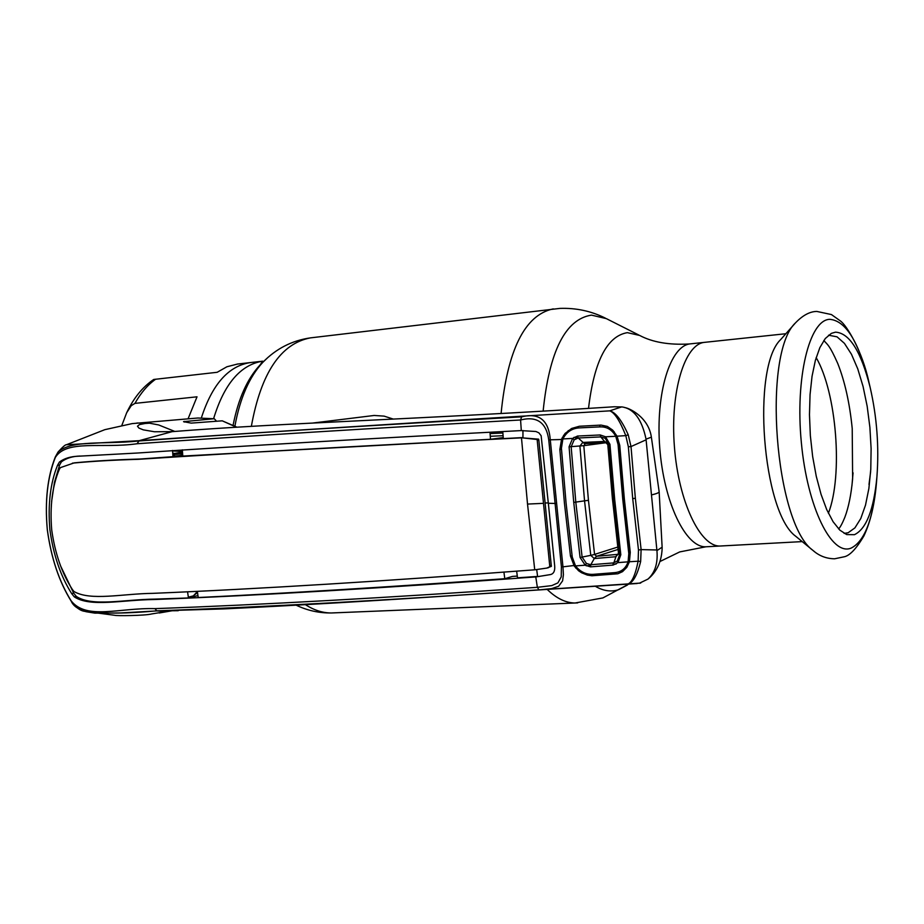 <?xml version="1.0" encoding="UTF-8"?>
<svg xmlns="http://www.w3.org/2000/svg" width="924" height="924" viewBox="0 0 924 924"><rect width="100%" height="100%" fill="white"/><g stroke="black" fill="none" stroke-linecap="round" stroke-linejoin="round"><path stroke-width="1.39" d="M201.397 417.81C212.22 384.372 228.482 365.973 250.208 362.601L250.208 362.601C228.482 365.973 212.22 384.372 201.397 417.81M704.723 342.33L704.654 342.342C684.765 343.797 670.096 391.591 674.393 446.477C678.447 501.374 700.219 546.973 720.154 546.026L721.367 545.957L720.154 546.026C700.219 546.973 678.447 501.374 674.393 446.477C670.096 391.591 684.765 343.797 704.654 342.342L704.885 342.319M393.301 419.08L384.095 416.123L374.151 415.465L312.497 423.077M835.504 332.155C849.503 332.998 861.041 351.386 870.131 387.318C876.899 416.851 879.163 446.65 876.934 476.703C873.838 509.632 866.342 528.967 854.434 534.684L846.696 534.592L839.835 530.133L833.09 521.713L826.726 509.621L821.032 494.271L816.262 476.299L812.646 456.456L810.348 435.608L809.47 414.691L810.048 394.606L812.046 376.253L815.372 360.383L819.842 347.667L825.259 338.554L831.381 333.356L835.504 332.155M828.539 335.216L837.04 336.821L844.444 343.37L851.454 354.25L857.761 368.872L863.074 386.498L867.174 406.271L869.888 427.292L871.113 448.625L870.778 469.323L868.883 488.45L865.511 505.116L860.787 518.503L854.896 527.904L848.116 532.767L844.109 533.379M816.169 357.6C836.659 392.665 843.15 475.421 828.401 513.259M797.227 537.502L795.703 536.255C762.381 512.473 751.304 366.955 780.734 339.512L781.092 339.108M188.069 418.815L197.02 396.812L134.927 403.384L131.231 405.682L126.657 412.785C133.576 398.105 142.596 386.994 153.731 379.464L217.175 372.291L226.9 366.77L237.537 364.044M126.657 412.785L121.806 425.502M162.601 611.238L164.726 610.891M193.289 595.911L188.346 597.158M172.753 453.268L174.936 453.418M172.788 453.823L182.49 452.055L172.788 453.811M171.702 610.833L159.251 612.982M85.828 611.665L94.849 613.132L120.744 612.947L156.953 610.914L178.24 610.706M575.19 565.373L562.959 566.839L563.409 574.716L562.601 580.85L558.65 586.255L551.686 588.6L538.981 589.905C389.662 600.15 262.266 607.126 156.791 610.833L159.482 610.891C244.791 607.853 345.091 602.587 460.395 595.091L637.179 583.506M651.408 437.399L659.135 491.649C659.517 492.492 656.976 493.601 651.478 494.964L656.86 549.976L641.117 549.607L640.655 561.457C637.086 576.045 632.513 583.645 626.934 584.268L626.865 584.268C631.404 583.714 635.158 576.022 638.126 561.203L640.655 561.457M656.86 549.976L656.929 550.623C658.027 563.143 655.035 572.626 647.99 579.082L639.293 583.263M659.159 491.938L662.127 547.181L656.929 550.623M624.52 407.53C629.325 407.946 648.625 417.29 651.374 437.168L646.038 439.166C641.949 419.542 633.991 408.812 622.187 406.953L614.241 406.768C418.745 419.392 281.543 422.938 172.164 431.647L154.47 431.762L143.255 429.845L138.889 428.055L137.48 426.218L139.432 424.601L145.137 423.481L149.515 423.192L158.674 424.948L174.74 431.416M651.478 494.964L646.038 439.166M626.01 566.297L626.83 567.336L629.417 561.746L628.355 560.845L629.152 552.286L623.238 499.145L618.653 445.564L619.761 445.391L624.358 499.133L630.272 552.39L629.417 561.746L638.126 561.203L638.484 550.034L641.117 549.607L635.354 498.29L631.011 446.569L628.355 446.754L625.802 435.62L628.228 434.788L631.011 446.569L646.095 439.812M638.484 550.034L632.709 498.59L628.355 446.754M629.152 552.286L630.272 552.39M66.424 444.744L139.166 440.679C263.236 432.201 420.085 422.256 609.725 410.857C614.518 412.497 619.877 420.755 625.802 435.62L617.07 436.197L616.181 437.098L618.653 445.564M626.83 567.336L622.51 571.667L617.833 573.769L591.914 575.768L587.294 575.063L581.693 572.811L578.62 570.801L574.243 566.019L570.466 556.075L564.414 502.991L559.852 449.445L561.607 439.004L564.98 433.564L571.621 428.459L579.36 426.253L600.993 425.086L607.299 426.403L612.612 430.041L617.07 436.197L619.761 445.391M621.713 406.883L609.725 410.857C615.569 412.266 621.736 420.235 628.228 434.788M55.359 457.38L58.05 452.032C71.679 439.651 105.128 444.559 138.357 441.014C243.809 433.402 371.563 425.352 521.621 416.851C539.062 412.508 548.613 420.097 550.265 439.605L562.959 566.839L561.399 566.678L548.74 439.847C546.315 422.487 536.925 415.869 520.582 419.981C370.293 428.343 242.458 436.267 137.075 443.751C101.628 448.752 66.794 439.316 55.359 457.38C47.517 477.084 44.826 501.062 47.286 529.302C51.086 557.634 59.055 581.496 71.183 600.9C86.729 620.281 119.034 607.657 154.966 608.627C260.372 604.827 387.837 597.736 537.364 587.317L551.778 585.608L557.923 582.871L561.238 576.842L561.399 566.678M562.693 439.478L548.74 439.847M613.397 430.838L612.774 432.005M599.861 425.121L599.872 426.657M570.466 556.075L571.968 555.867M559.852 449.445L561.365 449.387M60.961 566.724L73.677 593.116L71.656 593.589C60.58 576.091 53.326 554.793 49.884 529.671C47.771 504.608 50.312 483.171 57.507 465.338L59.413 462.023C64.276 458.419 70.524 456.479 78.159 456.225L137.78 453.003C243.047 445.876 370.813 438.403 521.09 430.596L535.943 431.508L538.877 432.836L541.141 435.735L548.336 503.268L556.387 503.499M521.298 430.584L520.582 419.981L521.621 416.851M51.571 501.778L54.447 482.409L59.575 465.107L57.507 465.338M78.159 456.225L79.995 456.04C72.453 456.283 66.274 458.212 61.446 461.815L59.413 462.023M502.772 431.623L503.314 438.611L522.949 437.56L521.482 437.849L527.523 504.077L534.73 569.808C385.285 581.127 257.981 588.969 152.818 593.347C122.592 593.682 90.644 601.224 74.001 591.522L72.511 589.708C61.931 573.354 54.99 553.384 51.698 529.833C49.781 506.329 52.298 486.209 59.263 469.484L60.349 467.648L74.243 462.866C92.781 461.064 114.692 459.782 139.998 459.032L172.996 456.675L172.557 450.45M59.575 465.107L61.446 461.815M72.384 463.167C91.049 461.342 113.005 460.06 138.277 459.32C243.474 452.483 371.217 445.322 521.482 437.849M182.328 449.826L182.802 456.075L490.494 439.293L503.233 437.572M489.997 432.328L490.494 439.293M172.996 456.675L182.721 455.116M522.949 437.56L522.949 430.515M550.357 574.578L536.151 576.899L550.288 574.613C553.649 573.908 555.116 570.986 554.677 565.834L548.336 503.268M536.705 569.658L537.583 576.426L517.498 577.823L516.666 571.113M546.558 568.156L551.351 566.377L545.102 502.979L548.29 502.91M551.351 566.377L549.815 566.735L537.167 439.824L538.865 440.459L545.102 502.979M535.054 569.785L546.893 568.064L549.815 566.735M551.328 565.084L549.826 566.4M521.806 437.837L538.634 439.154L538.865 440.459M538.634 439.154L537.167 439.824M521.979 437.826L537.087 439.489M187.595 592.041L188.461 597.967L155.382 599.099C124.047 599.433 92.065 607.045 76.276 596.373L73.677 593.116M155.382 599.099L153.684 599.549C122.557 599.849 90.344 607.495 74.278 596.858L76.276 596.373M517.29 576.091L512.462 576.414L504.781 578.713C388.554 587.017 286.359 593.277 198.221 597.516L197.378 591.568L193.74 595.483L197.528 592.596M504.781 578.713L503.915 572.025M188.461 597.967L197.944 595.587M153.684 599.549C258.939 595.449 386.301 587.907 535.77 576.923L537.364 587.317L538.981 589.905M537.214 576.449L535.77 576.923M74.278 596.858L71.656 593.589M71.183 600.9L71.367 601.455C75.791 607.495 80.261 610.787 84.754 611.353L114.622 615.28C115.454 615.985 145.287 615.696 151.582 613.963L167.117 611.399L156.953 610.914L224.151 608.893C295.645 605.451 374.474 600.843 460.602 595.079M154.966 608.627L156.791 610.833C127.281 613.628 103.28 613.802 84.777 611.353C77.697 609.055 73.192 605.694 71.264 601.258C59.055 581.658 51.063 557.669 47.263 529.29C44.768 500.854 47.482 476.668 55.405 456.71M71.287 601.305C59.205 581.912 51.224 558.177 47.343 530.087M216.586 421.24L214.299 418.768L197.909 418.006L132.132 423.608L104.816 429.672L66.366 444.767C65.454 444.525 62.682 446.939 58.062 452.021L55.359 456.86C47.494 476.611 44.791 500.762 47.263 529.29L47.286 529.302M137.075 443.751L139.166 440.679L172.164 431.647M136.948 423.007L149.515 423.192M182.629 453.823L174.671 454.412L173.677 456.133L178.84 455.74M172.961 456.179L173.677 456.133M182.455 451.478L172.592 450.97M182.571 453.107L172.846 454.55M213.825 418.745L183.53 421.656L191.222 423.111L222.245 420.824L236.937 427.188M193.393 595.807L191.973 597.089M502.875 433.01L490.09 433.599M490.274 436.278L503.083 435.712M582.617 572.106L580.722 572.233M576.484 438.45L575.848 438.727M570.501 430.492L568.179 430.619M565.361 433.16L566.978 433.079M564.934 435.32L563.524 435.4M577.35 436.082L575.398 438.958M573.804 437.468L576.969 436.844M562.323 437.387L563.64 437.318M590.528 565.488L586.197 565.788M575.918 566.516L574.624 566.608M575.744 568.075L577.084 567.983M851.94 485.631L853.06 472.845M870.639 471.633L868.999 484.488M586.44 563.467L590.794 564.737L613.201 562.947L617.301 561.076L619.692 554.539L613.605 499.769L608.858 444.536L605.197 438.288L605.566 436.798L600.23 434.961L577.523 436.047L572.626 438.415L574.174 439.824L571.159 446.777L575.802 502.182L582.12 557.103L586.44 563.467L585.215 565.199L575.525 565.915L572.256 557.057L566.054 502.887L561.422 448.232L562.889 438.935C566.366 432.213 571.656 428.54 578.771 427.928L600.161 426.876C606.918 426.657 612.115 429.787 615.742 436.278L605.566 436.798L609.944 444.317L614.714 499.757L620.824 554.747L617.96 562.624L613.074 565.072L590.494 566.874L585.215 565.199L580.076 557.484L573.735 502.39L569.08 446.8L572.626 438.415L562.889 438.935M612.97 564.321L616.112 564.056M575.525 565.915C580.249 571.91 586.174 574.716 593.277 574.335L614.541 572.661C621.251 572.106 625.767 568.503 628.089 561.838L628.794 553.568L622.753 499.237L618.064 444.467L615.742 436.278M606.641 442.642L583.806 445.668L588.438 500.3L594.582 554.446L596.604 556.271L618.468 554.296M596.696 556.248L618.029 549.445M609.944 444.317L607.796 444.629L612.485 499.145L618.537 553.199L615.938 556.733L594.282 558.535L596.604 556.271M615.557 556.756L617.971 554.469M620.824 554.747L618.503 552.979M617.74 547.066L594.629 554.388M594.282 558.535L590.736 555.347L594.582 554.446M590.759 555.336L584.557 500.958L579.914 446.084L582.767 442.434L604.573 441.453L607.842 444.629L612.439 499.099L614.714 499.757M583.806 445.668L569.08 446.8M606.999 442.619L584.222 443.439L585.296 443.589L583.864 445.691M606.976 442.619L604.573 441.453L600.762 436.913L578.228 437.988L574.174 439.824M577.523 436.047L578.228 437.988L584.222 443.439M605.197 438.288L600.762 436.913L600.23 434.961M580.076 557.484L590.736 555.347M628.089 561.838L617.96 562.624L617.301 561.076M594.271 558.546L590.794 564.737L590.494 566.874M615.938 556.722L613.074 565.072M588.519 408.396C594.109 361.319 607.056 336.07 627.361 332.652L639.662 335.447C652.471 342.227 668.884 345.079 688.9 344.005L690.69 343.82M627.338 585.077L618.56 589.697C611.111 592.099 603.441 591.002 595.564 586.417M543.127 411.145C549.283 351.212 565.407 319.207 591.476 315.119L606.352 318.63L638.831 335.031M577.65 602.898L575.109 603.002C565.811 602.933 556.548 598.452 547.308 589.535M501.085 413.525C507.438 350.127 524.659 315.28 552.748 308.997L553.384 308.916M334.315 612.855L331.381 612.97C322.719 612.993 314.091 610.233 305.474 604.7M251.351 426.345C261.018 373.042 280.723 343.555 310.441 337.872L311.18 337.78M234.915 426.045C240.055 398.025 249.388 376.761 262.89 362.266L267.544 357.819M233.125 425.109C238.3 398.718 247.32 378.621 260.175 364.83L264.195 360.961M213.606 418.653C224.22 383.83 240.598 364.668 262.728 361.168L237.075 364.102M707.126 546.731L705.901 546.789C685.747 547.759 663.779 502.333 659.748 447.643C655.462 392.977 670.339 345.322 690.459 343.844L785.85 333.726M876.772 478.794L876.495 482.42C873.03 519.519 864.552 541.429 851.073 548.128C831.577 556.294 807.322 507.357 801.351 442.608C795.079 377.916 809.332 319.889 829.66 319.323C845.564 320.547 858.627 341.406 868.849 381.889C862.531 351.859 846.834 325.156 840.147 320.767L831.438 314.564L816.828 311.434C809.909 311.48 802.817 315.28 795.541 322.811C761.988 353.742 774.901 523.515 812.843 550.323L814.795 551.894M155.648 379.21C147.748 384.823 140.841 392.885 134.927 403.384M623.238 499.145L624.358 499.133M632.709 498.59L635.354 498.29M139.998 459.032L138.277 459.32M527.523 504.077L543.497 503.337M184.246 421.379L184.326 422.06M236.44 427.211L222.245 420.824M614.298 431.866L612.866 432.109M612.473 499.006L618.491 553.13M573.735 502.39L588.438 500.3M605.37 318.133C591.21 311.076 576.068 307.831 559.944 308.397L310.441 337.872C291.996 340.529 276.149 348.66 262.89 362.266L260.175 364.83L262.728 361.168M296.257 605.22C307.438 610.556 319.138 613.132 331.381 612.97L575.109 603.002L602.91 597.92L628.516 584.222M802.228 541.603L705.901 546.789L679.729 551.917L660.117 561.446M876.934 476.703L876.495 482.42C874.693 504.111 870.5 521.933 863.917 535.897C856.155 549.052 849.41 556.052 843.681 556.895L834.626 558.789C826.322 558.697 819.057 555.867 812.843 550.323L795.703 536.255M870.131 387.318L868.849 381.889M780.734 339.512L795.541 322.811M164.738 611.284L165.904 610.891M460.395 595.091L640.69 583.067M548.417 567.694L546.893 568.064M214.299 418.768L197.909 418.006M662.15 547.528C661.827 566.886 651.663 576.033 647.99 579.082M838.622 528.921C840.32 527.165 842.399 523.273 844.859 517.255C848.579 507.345 851.154 494.71 852.575 479.337M823.827 340.494C827.638 344.918 829.359 344.617 837.791 363.571C844.906 381.658 849.722 403.314 852.217 428.517L852.633 478.713M585.192 443.601L606.768 442.642"/></g></svg>
